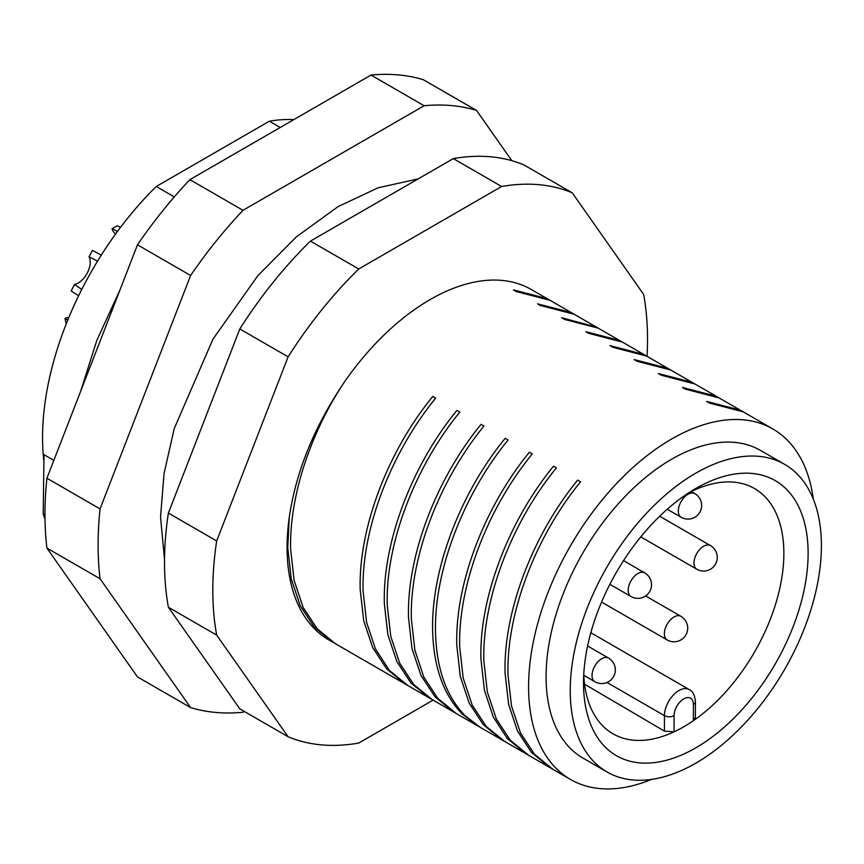 <?xml version="1.0" encoding="UTF-8"?>
<svg xmlns="http://www.w3.org/2000/svg" width="864" height="864" viewBox="0 0 864 864"><rect width="100%" height="100%" fill="white"/><g stroke="black" fill="none" stroke-linecap="round" stroke-linejoin="round"><path stroke-width="1.3" d="M453.308 158.609L310.424 241.099L358.733 268.985L501.606 186.494L453.308 158.609A307.39 177.466 120 0 1 523.919 164.916L572.227 192.802L643.658 294.44A307.39 177.466 -60 0 1 647.039 356.324M310.424 241.099A307.39 177.466 120 0 0 239.803 328.957L168.372 513.076A307.39 177.466 120 0 0 168.372 607.23L239.803 708.869L288.112 736.754A307.39 177.466 -60 0 0 358.733 743.062L433.091 700.132M501.606 186.494A307.39 177.466 -60 0 1 572.227 192.802M358.733 268.985A307.39 177.466 -60 0 0 288.112 356.843L216.67 540.961A307.39 177.466 -60 0 0 216.67 635.116L288.112 736.754M547.16 298.663L550.066 300.337L516.305 291.557L513.421 289.894L547.096 298.631L531.338 289.537A202.36 116.834 120 0 0 344.272 382.223M334.109 642.956L328.99 640.03A202.36 116.834 -60 0 1 289.224 517.644C295.952 471.647 314.312 426.481 344.326 382.169C310.046 433.35 289.192 497.621 290.65 549.45L294.138 580.489L303.156 607.478L317.196 628.819L335.653 643.874M332.251 641.79A202.36 116.834 -60 0 1 330.815 641.045M216.67 635.116L168.372 607.23M168.372 513.076L216.67 540.961M288.112 356.843L239.803 328.957M335.578 643.82L405.13 683.975L386.748 668.974L372.708 647.633L363.69 620.644L360.191 589.604C358.452 528.412 387.623 451.537 432.778 396.457L435.683 398.131C390.474 453.384 361.217 530.42 363.096 591.278L366.595 622.361L375.494 649.08L389.47 670.453L408.013 685.649L429.278 697.918L410.897 682.916L396.857 661.576L387.839 634.586L384.35 603.547C382.601 542.354 411.772 465.48 456.926 410.4L459.832 412.074C414.698 467.154 385.322 544.471 387.245 605.221L390.755 636.304L399.665 663.066L413.662 684.439L432.227 699.624L429.289 697.939M432.173 699.592L453.427 711.86L435.046 696.848L421.006 675.518L411.988 648.529L408.499 617.49C406.76 556.297 435.92 479.423 481.075 424.343L483.98 426.017C438.88 481.075 409.482 558.371 411.394 619.164L414.893 650.225L423.76 676.901L437.713 698.274L456.268 713.513M465.286 715.846L462.391 714.172C443.642 695.045 433.728 667.472 432.648 631.433C430.855 570.542 460.015 493.376 505.235 438.286L508.129 439.96C463.007 495.04 433.631 572.346 435.542 633.107C436.601 669.157 446.515 696.74 465.286 715.846L480.406 727.445M525.798 753.646L504.63 741.431L486.238 726.408L472.208 705.078L463.19 678.089L459.691 647.05C457.952 585.857 487.123 508.982 532.278 453.902L529.384 452.228C484.24 507.352 454.885 584.593 456.797 645.376L460.296 676.426L469.184 703.145L483.16 724.54L501.725 739.746L480.47 727.488M549.958 767.599L528.779 755.374L510.386 740.351L496.357 719.021L487.339 692.021L483.851 660.992C482.101 599.8 511.283 522.925 556.427 467.845L553.532 466.171C508.464 521.176 479.034 598.482 480.946 659.318L484.445 690.379L493.312 717.055L507.265 738.418L525.809 753.656M552.928 769.316L534.546 754.304L520.506 732.974L511.499 705.974L508 674.935C506.25 613.742 535.432 536.868 580.586 481.788L577.681 480.114C532.483 535.334 503.204 612.49 505.094 673.261L508.615 704.398L517.525 731.138L531.511 752.468L550.055 767.653L570.499 779.458A202.36 116.834 120 0 0 651.532 779.414M813.337 499.154A202.36 116.834 120 0 0 772.848 428.965A202.36 116.834 120 0 0 616.918 483.181A202.36 116.834 120 0 0 528.584 686.826A202.36 116.834 120 0 0 570.499 779.458M743.202 411.858L709.517 403.078L706.612 401.404L740.286 410.162L772.848 428.965M716.191 396.252L719.086 397.926L685.368 389.135L682.463 387.461L716.148 396.23L694.904 383.962L661.208 375.192L658.314 373.518L692.021 382.298M692.01 382.288L667.829 368.323L634.154 359.575L637.06 361.249L670.766 370.03M595.264 326.452L619.553 340.459L585.857 331.69L588.762 333.353L622.458 342.133L643.702 354.402L610.006 345.622L612.911 347.296L646.596 356.076L667.85 368.345M598.158 328.104L564.602 319.442L561.708 317.768L596.387 327.1M595.415 326.527L574.085 314.215L540.454 305.5L537.57 303.836L571.19 312.541L574.085 314.204M462.391 714.172L478.732 726.462M332.683 642.157L314.161 626.994L300.175 605.621L291.265 578.869L287.755 547.765L289.235 517.644M784.62 464.346L760.471 450.403A177.595 102.535 120 0 0 671.674 459.205A177.595 102.535 120 0 0 555.649 615.708A177.595 102.535 120 0 0 582.876 758.02L607.025 771.962A177.595 102.535 -60 0 1 579.798 629.651A177.595 102.535 -60 0 1 695.822 473.148A177.595 102.535 -60 0 1 784.62 464.346A177.595 102.535 -60 0 1 811.847 606.658A177.595 102.535 -60 0 1 695.822 763.16A177.595 102.535 -60 0 1 607.025 771.962M583.524 682.992A158.814 91.692 120 0 0 695.822 747.824A158.814 91.692 120 0 0 808.121 553.316A158.814 91.692 120 0 0 694.829 489.056A158.814 91.692 120 0 0 583.524 681.847A158.814 91.692 120 0 0 583.524 682.992M695.412 717.498L695.412 701.698A6.826 3.942 180 0 1 693.403 704.484L693.403 720.673A141.588 81.745 120 0 0 783.864 553.381A141.588 81.745 120 0 0 754.099 488.311A141.588 81.745 120 0 0 688.673 492.869M583.751 674.611A141.588 81.745 120 0 0 612.522 733.547A141.588 81.745 120 0 0 674.082 731.83A141.588 81.745 -60 0 0 693.403 720.673L695.412 717.347M584.561 684.18L664.427 731.106L674.082 731.83L674.082 715.64A6.826 3.942 180 0 1 664.427 715.64L664.427 731.106M244.361 711.493L243 712.271A332.996 192.262 -60 0 1 190.609 707.594L100.051 578.75A332.996 192.262 -60 0 1 100.051 508.896L190.609 275.486A332.996 192.262 -60 0 1 243 210.308L424.127 105.743A332.996 192.262 -60 0 1 476.518 110.419L511.855 160.693M476.518 110.419L423.382 79.747A332.996 192.262 120 0 0 371.002 75.06L189.875 179.636L243 210.308M189.875 179.636A332.996 192.262 120 0 0 137.484 244.814L190.609 275.486M137.484 244.814L46.915 478.224L100.051 508.896M46.915 478.224A332.996 192.262 120 0 0 46.915 548.078L137.484 676.922L190.609 707.594M424.127 105.743L371.002 75.06M100.051 578.75L46.915 548.078M280.217 127.483L269.352 121.208L156.276 186.484L174.301 196.895M95.602 352.75L103.896 331.355M293.857 119.599A240.786 139.018 120 0 0 269.352 121.208M156.276 186.484A240.786 139.018 120 0 0 43.762 460.285M120.442 227.459L117.212 225.752L112.082 228.712L117.504 231.412M112.082 228.712A23.911 13.802 120 0 0 115.592 234.025M97.556 261.133L89.057 256.813L92.426 250.398L101.293 255.128M89.057 256.813A17.075 9.86 -60 0 1 87.275 273.002A17.075 9.86 -60 0 1 74.531 284.515L71.161 290.93L78.602 295.79M81.767 289.429L74.531 284.515M68.882 317.38A23.911 13.802 120 0 0 65.027 318.384L67.738 320.144M65.027 318.384L66.161 324.086M45.004 519.232L43.2 513.842L43.999 454.691L53.849 460.372M43.2 513.842L44.971 514.858M80.6 391.414L96.844 340.351L119.794 290.401M695.412 701.698C694.861 695.25 692.777 691.189 689.159 689.526A20.488 11.826 -60 0 0 673.369 695.012A20.488 11.826 -60 0 0 664.427 715.64L606.992 682.484M674.082 715.64A13.662 7.884 -60 0 1 683.748 698.9A13.662 7.884 -60 0 1 693.403 704.484M609.876 584.312L631.033 596.527A13.662 7.884 -60 0 1 631.033 580.748A13.662 7.884 -60 0 1 644.695 572.864L623.538 560.65M583.783 675.324L594.864 681.718A13.662 7.884 -60 0 1 594.216 667.127A13.662 7.884 -60 0 1 607.046 657.515A13.662 7.884 -60 0 1 608.515 658.055L587.606 645.98M667.246 509.242L681.156 517.277A13.662 7.884 -60 0 1 680.692 516.964A13.662 7.884 -60 0 1 681.394 501.088A13.662 7.884 -60 0 1 694.818 493.614L691.265 491.562M601.571 602.068L667.202 639.954A13.662 7.884 -60 0 1 668.768 621.81A13.662 7.884 -60 0 1 680.864 616.291L645.613 595.944M640.796 536.89L696.794 569.225A13.662 7.884 -60 0 1 694.062 561.362A13.662 7.884 -60 0 1 700.564 548.586A13.662 7.884 -60 0 1 710.456 545.562L659.686 516.251M550.001 300.305L571.255 312.574M719.053 397.904L740.221 410.13M453.416 711.86L477.576 725.814M408.056 685.67L405.151 684.007M477.522 725.76L479.304 726.797M504.608 741.431L501.714 739.757M528.757 755.363L525.852 753.689M590.836 632.75L689.159 689.526M631.033 596.527A13.662 13.662 0 0 0 649.696 591.516A13.662 13.662 0 0 0 644.695 572.864M594.864 681.718A13.662 13.662 0 0 0 614.488 674.665A13.662 13.662 0 0 0 608.515 658.055M681.156 517.277A13.662 13.662 0 0 0 699.386 512.968A13.662 13.662 0 0 0 694.818 493.614M667.202 639.954A13.662 13.662 0 0 0 684.947 636.347A13.662 13.662 0 0 0 680.864 616.291M696.794 569.225A13.662 13.662 0 0 0 717.206 558.932A13.662 13.662 0 0 0 710.456 545.562M691.978 382.266L694.883 383.94M643.712 354.402L646.618 356.076M619.585 340.481L622.48 342.144M418.154 178.902L378.011 187.812L337.975 206.69L296.471 236.779L257.926 275.562L212.965 339.152L174.258 428.522L164.03 473.623L160.542 517.072L164.527 559.624"/></g></svg>
